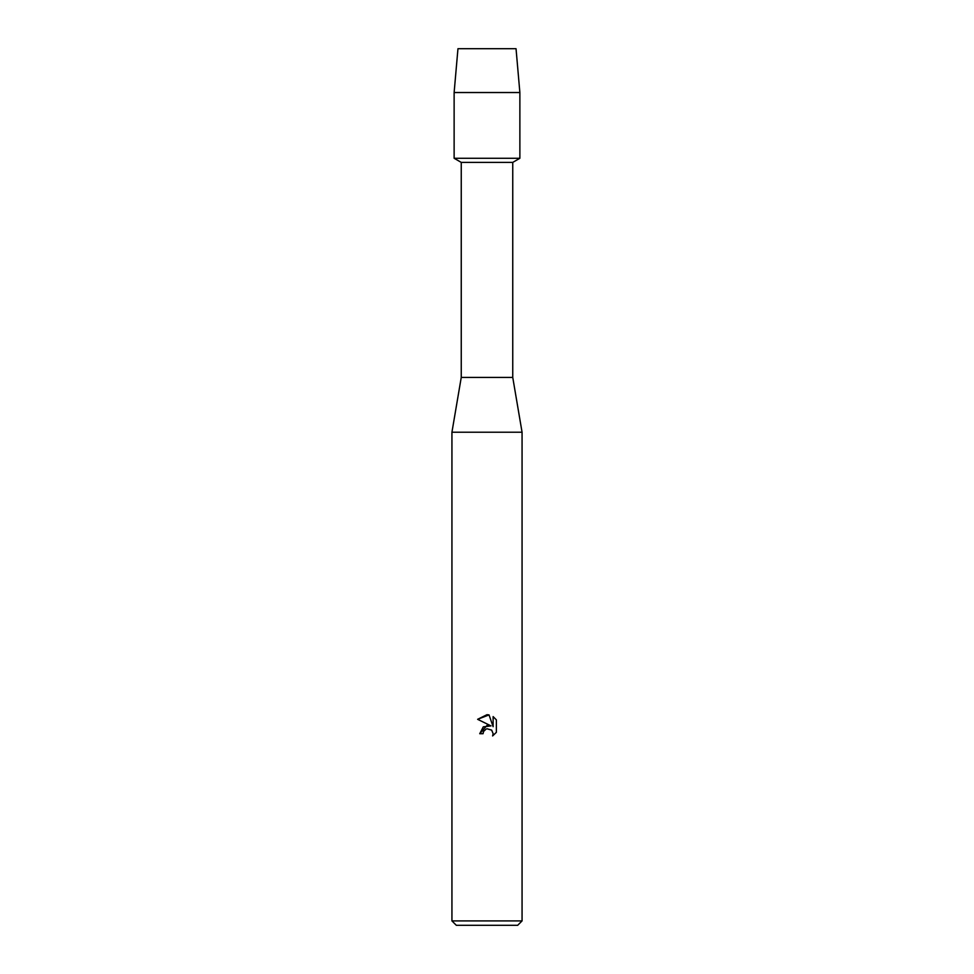 <?xml version="1.0" encoding="UTF-8"?>
<svg xmlns="http://www.w3.org/2000/svg" width="974" height="974" viewBox="0 0 974 974"><rect width="100%" height="100%" fill="white"/><g stroke="black" fill="none" stroke-linecap="round" stroke-linejoin="round"><path stroke-width="1.46" d="M516.037 48.7L457.963 48.7L516.037 48.7L519.873 92.53L519.873 158.275L487 158.275L519.873 158.275L512.75 162.39L512.75 377.425L522.064 432.213L522.064 920.917L451.936 920.917L456.319 925.3L517.681 925.3L522.064 920.917M512.75 377.425L461.25 377.425L461.25 162.39L512.75 162.39M461.25 377.425L451.936 432.213L522.064 432.213M486.172 729.027L483.591 731.425L483.055 733.714L479.744 733.714L487 725.423L491.018 725.91L477.625 719.311L487 714.685L489.033 714.904L493.124 726.689L493.124 716.596L496.375 719.883L496.375 732.326L492.601 735.942L493.136 733.69L491.663 730.123L487 728.771L491.663 730.123L493.136 733.69L492.601 735.942L496.375 732.326M483.055 733.714L483.396 731.876M491.018 725.91L483.299 726.847L479.744 733.714M496.375 719.883L493.124 716.596M489.033 714.904L477.625 719.311M457.963 48.7L454.127 92.53L454.127 158.275L487 158.275L454.127 158.275L461.25 162.39M454.127 92.53L519.873 92.53M451.936 432.213L451.936 920.917"/></g></svg>

